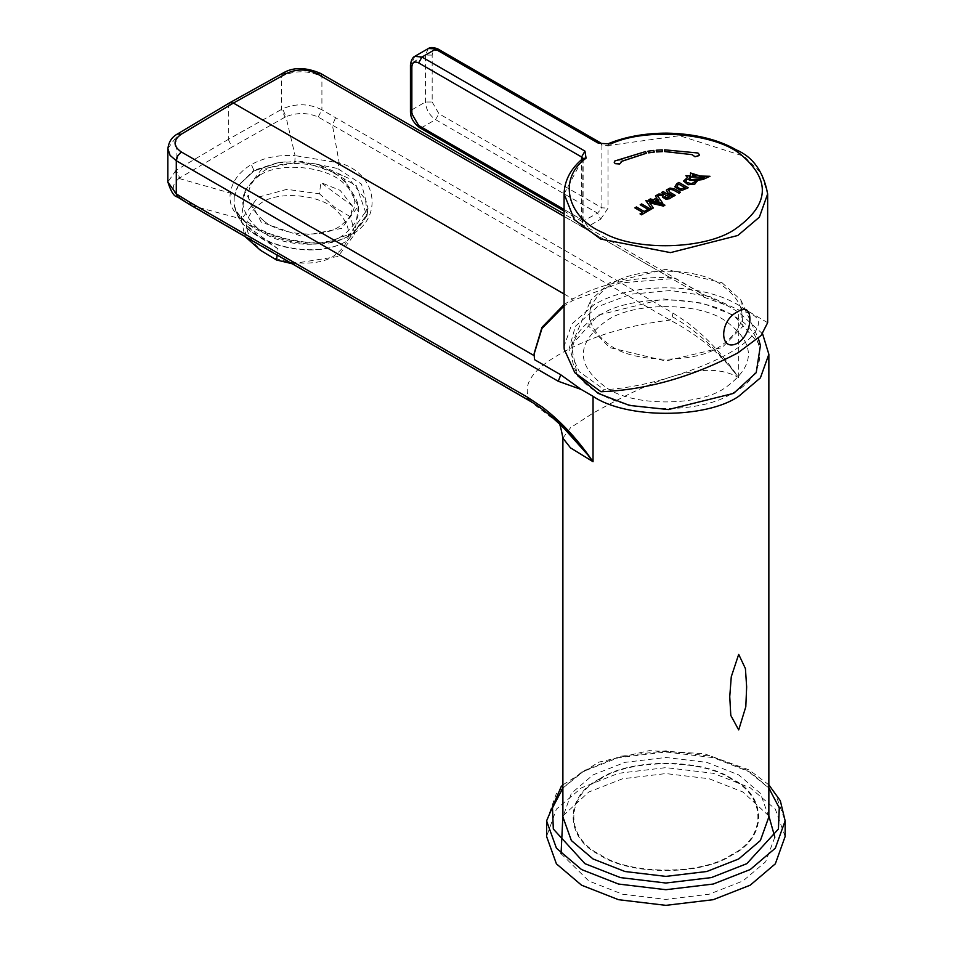 <?xml version="1.0" encoding="UTF-8"?>
<svg xmlns="http://www.w3.org/2000/svg" width="953" height="953" viewBox="0 0 953 953"><rect width="100%" height="100%" fill="white"/><g stroke="black" fill="none" stroke-linecap="round" stroke-linejoin="round"><path stroke-width="0.71" stroke-dasharray="4.76 3.57" d="M762.591 333.836L738.694 312.227L726.841 305.389L701.444 293.584L675.177 278.407L619.795 283.029L572.729 300.493L564.081 305.996M534.156 353.873L534.478 359.638M598.984 315.646C629.087 294.811 702.659 294.811 732.762 315.646C768.857 333.026 768.857 375.506 732.762 392.886C702.659 413.721 629.087 413.721 598.984 392.886C562.889 375.506 562.889 333.026 598.984 315.646M564.081 304.567L572.729 298.98C599.735 284.065 632.089 276.882 669.78 277.418L675.177 278.407M564.081 293.989L572.729 298.98M562.889 438.154L570.561 427.694L593.052 413.125C632.435 391.421 699.299 354.647 738.67 377.626L733.596 370.431C719.694 351.395 704.422 335.539 687.768 322.876L672.997 313.037L321.911 109.798L321.911 76.633L703.922 297.181L701.444 293.584L702.409 293.881L564.081 214.02M768.857 816.935L760.387 793.325L738.694 774.896L706.781 762.364L665.873 757.48L624.965 762.364L593.052 774.896L571.359 793.325L562.889 816.935M283.124 73L281.457 76.383L281.457 109.404L285.042 117.148L285.924 116.683L295.108 155.625C278.205 154.708 263.624 157.686 251.354 164.559C239.322 171.719 232.294 181.213 230.269 193.066C228.899 203.692 232.758 212.364 241.848 219.071C264.112 237.511 320.947 253.438 351.621 234.629C384.107 216.974 376.459 172.636 339.185 162.868L332.43 125.153L318.183 117.052C307.902 112.514 297.145 112.383 285.924 116.683L282.636 108.785L228.315 139.4L228.315 105.997L229.78 102.721M167.871 148.573L176.102 137.208L177.425 134.028M320.434 73.345L321.911 76.633C308.474 70.236 294.989 70.141 281.457 76.383L228.315 105.997L176.102 137.208L176.102 170.23L167.859 181.999M191.267 205.514L179.307 197.235C171.385 191.327 171.266 185.061 178.95 178.449L175.007 170.921M558.625 423.096L528.153 399.831M335.385 118.124L332.43 125.153L670.042 320.077C696.583 334.11 717.74 351.157 733.488 371.217L734.251 371.73C715.334 347.702 694.642 329.345 672.199 316.67L670.042 320.077C626.276 325.473 589.323 336.945 559.185 354.468C531.202 370.503 521.577 385.929 530.309 400.748L192.697 205.836L243.837 219.631L258.382 228.672L270.247 233.866L286.412 238.905L304.055 241.979L321.352 242.288L329.798 241.228L349.227 234.39L348.262 236.058L368.013 208.385L361.485 184.12L337.576 168.478L339.185 162.868L295.108 155.625L294.87 161.522L313.525 163.594L337.576 168.478M734.334 372.218L738.646 377.579M318.183 117.052L321.911 109.798C309.117 103.472 296.026 103.138 282.636 108.785M228.315 139.4L231.948 147.107L179.772 177.925L176.102 170.23L228.315 139.4M348.262 236.058C320.041 253.76 266.256 239.203 244.885 221.989L236.475 212.376L234.069 203.835L234.247 196.532L230.269 193.066L178.95 178.449L179.772 177.925M319.207 164.952L356.362 185.692L366.953 216.033L347.666 240.49C314.478 261.73 247.399 244.992 236.451 212.733L236.475 212.376C247.423 244.504 314.514 261.467 347.666 240.49L367.25 214.222L365.44 199.391L348.691 178.366L319.255 164.583L313.525 163.594M234.247 196.532L238.274 185.656L253.784 171.052L277.859 162.796L294.87 161.522M285.221 161.879L277.883 162.629L253.867 170.337L251.354 164.559M235.975 190.314L238.286 185.478L253.867 170.337M238.274 185.656L253.784 171.052L277.859 162.796M599.83 778.804C629.552 758.231 702.194 758.231 731.916 778.804C767.546 795.969 767.546 837.901 731.916 855.067C702.194 875.64 629.552 875.64 599.83 855.067C564.2 837.901 564.2 795.969 599.83 778.804M236.451 212.733L235.105 208.874M334.05 208.338C317.837 194.209 277.99 191.1 261.587 202.691C241.919 217.07 241.8 232.961 261.229 250.389C277.442 264.517 317.289 267.626 333.693 256.035C353.36 241.657 353.48 225.766 334.05 208.338M319.41 193.804L334.872 207.432L350.859 217.07L352.336 205.848L320.875 182.583L319.41 193.804L286.829 189.337L257.929 197.295L241.276 219.476L244.933 236.499M292.071 263.719L337.993 256.512L354.647 234.319L350.859 217.07M261.217 222.097L244.969 191.339L261.622 169.146L301.922 161.319L342.067 175.423L358.328 206.182L341.674 228.363L301.374 236.189L261.217 222.097M263.624 220.703C280.551 235.462 322.174 238.703 339.292 226.6C359.829 211.59 359.948 194.996 339.661 176.805C322.733 162.046 281.123 158.806 263.993 170.909C243.468 185.918 243.337 202.512 263.624 220.703M277.99 248.781L246.529 225.504L259.264 237.023L277.99 248.781L277.156 255.106M352.336 205.848L340.114 190.35L320.875 182.583M245.064 236.725L246.529 225.504M419.618 127.666L422.012 127.44L584.046 220.989L587.715 226.671L600.664 219.19L597.591 213.162L435.557 119.613L422.012 127.44C415.877 123.151 412.494 117.279 411.851 109.833L425.395 102.019L432.174 102.019L432.174 55.083C432.602 50.616 434.854 49.306 438.94 51.176L601.903 145.249L600.914 143.057M608.955 143.403L608.014 145.571L601.903 145.249L601.903 207.825L597.591 213.162L582.259 221.572M600.664 219.19L608.014 208.147L608.014 145.571L679.632 135.695L744.043 156.28L761.137 173.232L767.653 193.924M655.593 200.213L658.916 201.047M636.401 206.956L644.216 211.471M634.912 207.897L636.401 207.039M640.023 213.972L642.727 212.412M646.944 209.898L648.421 210.827M644.216 211.542L646.944 209.97M641.643 203.93L650.935 209.374M640.19 204.859L641.643 204.013M649.624 202.739L653.305 208.004M645.777 200.606L664.932 205.252M657.034 195.043L662.835 203.43M655.461 196.044L657.034 195.127M650.28 198.927L653.436 199.773L656.724 197.879M648.767 199.88L650.28 199.01M666.207 197.902L669.375 196.949M664.789 196.747L666.207 197.986M665.516 196.032L664.789 196.83M662.68 197.223L663.05 195.782M658.809 194.019L657.082 195.031M663.121 191.541L672.413 196.973M661.62 192.482L663.121 191.613M658.809 194.102L664.646 194.746M666.504 189.933L669.983 188.146L674.795 189.063L680.454 192.327M666.35 190.898L666.504 190.016M668.541 190.421L670.019 192.411L675.177 195.377M678.917 182.416L688.197 187.86M674.879 186.907L676.701 183.798L678.917 182.499M680.716 188.849L685.231 187.812M677.416 187.348L680.716 188.932M676.987 186.18L677.416 187.419M692.617 175.828L695.619 175.912M692.545 174.899L692.617 175.912M700.348 176.043L709.973 176.365M690.508 173.053L700.348 176.114M690.58 175.84L685.874 175.733M683.563 181.153L687.47 177.556M694.975 181.832L695.19 180.903L697.262 180.677M691.521 183.619L694.975 181.904L695.19 180.903M686.625 182.464L691.521 183.703M685.898 181.082L686.625 182.547M689.174 176.889L690.401 178.414M702.206 178.437L704.708 177.329M689.09 179.998L702.206 178.509M664.658 149.919L697.93 153.076L699.383 154.708M662.24 149.883L662.383 151.622M656.2 150.3L662.24 149.966M653.806 150.443L654.306 152.146M647.897 151.277L653.806 150.514M621.153 161.45L621.368 162.201M614.185 162.201L614.816 161.057L619.164 160.247M645.562 151.587L646.408 153.242M619.164 160.33L645.562 151.658M583.153 158.269L583.081 222.418L581.58 219.559L581.58 159.627M582.998 158.412L582.128 160.509L582.128 223.085C582.319 227.529 584.177 228.72 587.715 226.671M767.653 322.686L744.305 308.986C708.722 282.588 633.614 280.551 593.898 304.889L571.871 323.913L564.081 346.451M600.998 391.731L604.393 389.765L579.257 371.658L569.001 349.215L575.374 326.307L597.281 306.854L630.981 294.191L670.674 290.51L709.532 296.443L740.898 310.952C759.91 314.43 763.424 322.972 751.452 336.588C741.267 347.416 723.053 357.935 696.81 368.132C663.085 380.902 632.28 388.109 604.393 389.765M740.898 310.952L744.305 308.986M760.434 345.391L733.607 315.157L702.254 303.102L663.395 298.98L598.127 315.157L571.312 345.391L577.458 375.565M607.109 388.193C633.554 406.502 698.192 406.502 724.637 388.193C756.337 365.583 756.337 342.961 724.637 320.339C698.192 302.041 633.554 302.041 607.109 320.339C575.409 342.961 575.409 365.583 607.109 388.193M722.052 282.731L740.91 300.088L742.959 326.248L722.052 347.595L665.873 361.02L609.694 347.595L588.787 326.248L590.836 300.088L609.694 282.731L665.873 269.294L722.052 282.731M611.683 346.451C636.068 363.319 695.678 363.319 720.063 346.451C749.296 325.592 749.296 304.734 720.063 283.875C695.678 266.995 636.068 266.995 611.683 283.875C582.45 304.734 582.45 325.592 611.683 346.451M785.141 836.496L775.325 809.145L750.214 787.797L713.237 773.3L665.873 767.63L618.497 773.3L581.533 787.797L556.409 809.145L546.605 836.496M731.416 779.101C701.92 758.683 629.826 758.683 600.33 779.101C564.974 796.124 564.974 837.747 600.33 854.77C629.826 875.188 701.92 875.188 731.416 854.77C766.76 837.747 766.76 796.124 731.416 779.101M738.67 377.626L738.694 312.227M703.922 297.181L726.841 305.389M564.081 216.402L669.78 277.418M672.199 316.67L672.997 313.037M285.042 117.148L231.948 147.107M351.621 234.629L349.227 234.39C360.472 227.457 366.738 218.785 368.013 208.373M244.885 221.989L243.837 219.631C237.488 213.913 234.235 208.647 234.069 203.835M259.645 175.388C237.237 191.767 237.094 209.886 259.24 229.733C277.704 245.838 323.127 249.376 341.817 236.165C364.225 219.786 364.356 201.679 342.222 181.82C323.746 165.715 278.336 162.177 259.645 175.388M432.174 102.019L438.94 113.741L601.903 207.825L608.014 208.147M438.94 51.176L437.951 48.972M414.769 56.358L411.851 62.898L425.395 55.083L432.174 55.083M410.445 64.864L411.851 62.898L411.851 109.833L410.445 111.787M428.373 48.508L425.395 55.083L425.395 102.019C426.039 109.464 429.434 115.325 435.557 119.613L438.94 113.741M582.128 223.085L582.986 221.549L581.58 219.559L564.081 209.457M564.081 193.924L582.914 158.484M768.857 815.923L742.923 792.003L709.151 778.756L665.873 773.574L622.595 778.756L588.823 792.003L562.889 815.923M561.067 853.709L588.823 880.977L622.595 894.224L665.873 899.406L709.151 894.224L742.923 880.977L765.64 861.786L774.837 837.199M546.605 820.926L556.385 793.527L581.533 772.156L618.497 757.647L665.873 751.988L713.237 757.647L750.214 772.156L775.325 793.492L785.141 820.843M562.889 788.071L584.928 770.203L620.403 756.277L665.873 750.845L711.343 756.277L746.818 770.203L768.857 788.071M534.145 354.266L534.145 353.42M708.639 296.943L702.432 293.893M367.25 214.222L368.013 208.385M366.953 216.033L367.262 214.115M358.328 206.182L354.647 234.319M244.969 191.339L241.276 219.476M582.104 221.489L564.081 211.078M740.91 300.088L758.302 338.351M571.312 345.391L590.836 300.088M768.857 784.867L749.213 769.964L703.981 753.632L649.243 750.642L598.71 762.15L562.889 784.867"/><path stroke-width="1.43" d="M564.081 305.996L541.959 328.463L534.156 353.873M534.145 354.266L534.478 359.638L560.757 374.803L581.199 389.467L593.052 396.305C625.823 418.986 705.923 418.986 738.694 396.305L760.387 377.888L768.857 354.266L762.591 333.836M534.145 353.42L541.947 327.367L564.081 304.567M564.081 214.02L320.434 73.345L316.884 73.679C306.806 68.866 296.681 68.795 286.531 73.452L282.993 73.071L229.852 102.686L233.402 103.067L564.081 293.989M534.204 355.683L181.308 151.944L177.746 155.744L176.281 160.723L558.279 381.271L560.757 374.803M593.052 396.305L593.04 461.705L587.953 454.521C574.051 435.473 558.78 419.618 542.138 406.955L527.354 397.127L189.742 202.215L191.231 205.491L177.389 196.926L179.307 197.235M738.694 729.915L730.796 715.429L729.748 696.655L731.273 676.761L738.694 654.366L745.425 668.601L746.652 686.899L745.806 706.745L738.694 729.915M593.04 461.705L570.525 447.874L562.889 438.154L562.889 816.935L571.359 840.546L593.052 858.975L624.965 871.507L665.873 876.391L706.781 871.507L738.694 858.975L760.387 840.546L768.857 816.935L768.857 354.266M177.425 134.028L177.544 133.944C171.862 136.946 168.633 141.949 167.859 148.978L167.859 181.999L176.281 193.876L176.281 160.723L170.075 155.363L167.871 148.573M189.742 202.215L176.281 193.876L177.389 196.926C174.161 196.735 170.98 191.756 167.859 181.999M528.153 399.831C549.952 412.887 570.108 431.542 588.632 455.796L564.247 428.588C550.691 415.282 538.886 405.895 528.832 400.415L527.354 397.127M564.247 428.588L558.625 423.096M593.004 461.669L588.74 456.273M277.156 255.106L276.525 259.99L260.526 250.353L245.076 236.582M276.525 259.99L292.071 263.719M657.582 199.058L658.976 201.071L655.593 200.213L657.582 199.058L655.593 200.297M658.976 201.143L657.582 199.141M634.912 207.825L642.727 212.328L640.023 213.889L641.5 214.735L648.421 210.744L646.944 209.898L644.216 211.471L636.401 206.956L634.912 207.897L642.727 212.412M640.023 213.889L641.5 214.735M648.421 210.744L641.5 214.818M650.935 209.374L649.47 210.22L640.19 204.776L649.47 210.136L650.935 209.374M650.935 209.291L641.643 203.93L640.19 204.776M653.305 208.004L651.733 208.91L645.789 200.535L651.733 208.838L653.305 208.004M653.305 207.933L649.624 202.739L663.359 206.074L649.624 202.822M663.359 206.074L664.932 205.169L663.359 206.158M664.932 205.169L645.789 200.535M662.835 203.346L657.034 195.043L655.461 195.961L656.724 197.807L653.436 199.701L650.28 198.927L648.767 199.88L662.835 203.43L648.779 199.808M656.724 197.879L655.461 195.961M669.435 196.985L666.635 195.377L664.789 196.83M665.516 195.949L666.635 195.294L669.435 196.914L666.207 197.902L664.789 196.747L665.516 196.032M663.109 195.794L657.082 195.103L663.109 195.71L662.68 197.14L665.933 199.153L669.197 198.76L665.933 199.237L662.68 197.223L663.109 195.71M669.197 198.76L672.413 196.89L669.197 198.832M672.413 196.89L663.121 191.541L661.62 192.482L665.111 194.495M661.62 192.399L665.111 194.412L658.809 194.019L657.082 195.031M666.504 189.933L667.636 192.673L673.688 196.163L675.177 195.305L670.019 192.327L668.541 190.421L670.328 189.302L673.485 190.004L678.917 193.137L680.454 192.256L674.795 188.98L669.983 188.063L666.504 189.933L666.35 190.898M667.636 192.673L666.504 190.016M673.688 196.163L667.636 192.756M675.177 195.305L673.688 196.247M670.328 189.302L668.541 190.493M673.485 190.004L670.328 189.385M678.917 193.137L673.485 190.088M680.454 192.256L678.917 193.221M682.3 190.219L688.197 187.777L682.3 190.219L679.965 190.123L674.867 186.502M688.197 187.777L678.917 182.416L676.701 183.726L674.879 186.836L679.965 190.04L682.3 190.135M677.762 184.811L678.846 184.132L685.231 187.812L680.716 188.849L677.416 187.348L677.762 184.811L676.987 186.228M678.846 184.132L677.762 184.882M685.231 187.896L678.846 184.203M695.904 175.912L692.617 175.828L692.545 174.899L695.904 175.912M695.904 175.995L692.545 174.983M703.004 179.474L709.973 176.281L703.004 179.474L693.855 180.498L689.09 179.914L702.206 178.437L704.708 177.258L689.174 176.889L690.401 178.342L686.422 179.748L685.886 181.046L686.625 182.464L691.521 183.619L694.975 181.832L695.19 180.82L697.274 181.13M709.973 176.281L700.348 176.043L690.508 172.969L690.58 175.84M697.262 180.593L694.761 184.084L688.042 184.668L683.563 181.082L687.47 177.472L685.874 175.65L690.58 175.769L690.508 172.969M685.874 175.65L687.47 177.556M683.563 181.082L688.042 184.668M694.761 184.084L688.042 184.739M697.262 180.677L694.761 184.167M686.422 179.748L685.898 181.082M690.401 178.342L686.422 179.819M704.708 177.329L689.174 176.96M689.09 179.914L693.855 180.498M703.004 179.557L693.855 180.582M699.383 154.743L699.061 155.613L694.987 156.768L692.2 154.708L694.987 156.685L699.061 155.53L699.383 154.66L697.93 152.992L664.658 149.835L664.706 151.491L692.2 154.66L664.706 151.575L664.658 149.835M656.605 151.861L656.2 150.217L662.24 149.883L662.383 151.622L656.605 151.944L662.383 151.539M656.2 150.217L656.605 151.944M654.306 152.075L653.806 150.443L647.897 151.193L648.636 152.802L654.306 152.075L648.636 152.873L647.897 151.193M614.185 162.236L615.173 163.594L619.676 163.928L621.368 162.165L619.676 163.999L615.173 163.666L614.185 162.236L614.816 160.986L645.562 151.587L646.408 153.242L621.153 161.533M621.368 162.236L621.153 161.45L646.408 153.171M737.848 343.02C718.967 353.349 718.979 319.982 737.848 311.738C753.942 299.802 753.93 333.169 737.848 343.02M564.081 346.451L564.2 349.215L574.826 372.718L600.998 391.731C646.384 389.968 691.997 377.031 737.848 352.896L761.102 335.527L767.653 322.686L767.653 193.924L759.362 217.165L737.848 235.474L670.471 252.628L600.688 239.048L574.349 219.643L564.081 193.924L564.081 346.451M577.458 375.565L598.127 393.375L629.492 405.43L668.351 409.564L733.607 393.375L756.205 372.683L760.434 345.391L758.302 338.351M562.889 784.867L561.126 786.737L546.605 820.843L546.605 836.496L556.409 863.835L581.533 885.182L618.497 899.692L665.873 905.35L713.237 899.692L750.214 885.182L775.325 863.835L785.141 836.496L785.141 820.843L775.325 848.194L750.214 869.541L713.237 884.039L665.873 889.709L618.497 884.039L581.533 869.541L556.445 848.23L546.605 820.926M181.308 151.944C172.993 146.119 172.958 140.222 181.177 134.278L233.402 103.067L286.531 73.452M558.279 381.271L581.199 389.467M316.884 73.679L564.081 216.402M229.756 102.733L177.544 133.944L181.177 134.278M581.58 159.627L581.58 156.983L584.963 151.122L586.071 158.174C557.434 178.545 566.713 217.82 603.761 233.02C636.318 251.33 704.886 249.531 734.453 229.602C769.547 205.312 771.513 180.165 740.374 154.148C714.035 132.753 646.027 127.404 610.73 143.939L598.508 143.295L435.557 49.211L422.012 57.037L418.617 62.898C414.543 61.04 412.28 62.35 411.851 66.817L410.445 64.864C411.148 60.146 412.613 57.311 414.829 56.322L428.373 48.508C430.327 47.078 433.52 47.233 437.951 48.972L428.373 48.508M584.963 151.122L422.012 57.037L414.769 56.358M411.851 66.817L411.851 113.741L410.445 111.787L410.445 64.864M586.071 158.174L582.998 158.412C570.847 168.455 564.533 180.296 564.081 193.924M418.617 62.898L581.58 156.983L582.914 158.484M564.081 209.457L418.617 125.474L411.851 113.741M598.508 143.295L610.73 143.939M418.617 125.474L419.618 127.666C413.507 122.949 410.457 117.648 410.445 111.787M562.889 815.923L561.067 853.709M774.837 837.199L768.857 815.923M768.857 788.071L779.268 807.87L778.422 829.015L746.818 863.668L711.343 877.594L665.873 883.026L620.403 877.594L584.928 863.668L553.324 829.015L552.478 807.87L562.889 788.071M528.844 400.415L191.231 205.503M562.889 438.154C560.852 426.908 559.304 421.762 558.255 422.703M282.993 73.071C293.167 66.996 305.639 67.091 320.434 73.345M600.914 143.057L437.951 48.972M767.653 193.924C763.52 171.778 753.12 157.126 736.455 149.943C717.716 139.293 694.499 133.682 666.814 133.134C645.372 133.17 626.085 136.589 608.955 143.403M564.081 211.078L419.618 127.666M785.141 820.843L780.316 800.734L768.857 784.867"/></g></svg>
